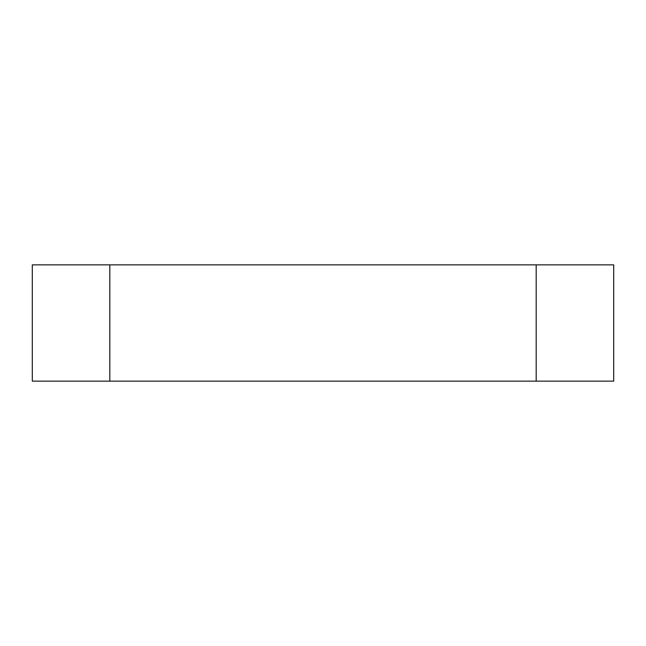 <?xml version="1.0" encoding="UTF-8"?>
<svg xmlns="http://www.w3.org/2000/svg" width="646" height="646" viewBox="0 0 646 646"><rect width="100%" height="100%" fill="white"/><g stroke="black" fill="none" stroke-linecap="round" stroke-linejoin="round"><path stroke-width="0.97" d="M109.82 381.14L613.7 381.14L613.7 264.86L32.3 264.86L32.3 381.14L109.82 381.14L109.82 264.86M536.18 381.14L536.18 264.86"/></g></svg>
